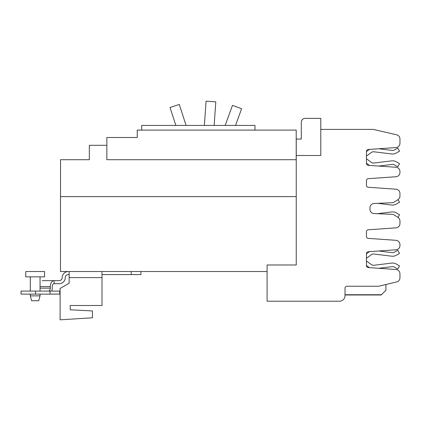<?xml version="1.0" encoding="UTF-8"?>
<svg xmlns="http://www.w3.org/2000/svg" width="421" height="421" viewBox="0 0 421 421"><rect width="100%" height="100%" fill="white"/><g stroke="black" fill="none" stroke-linecap="round" stroke-linejoin="round"><path stroke-width="0.63" d="M225.167 125.426L232.46 105.387L241.612 108.718L235.528 125.426M204.385 125.426L206.085 101.166L215.799 101.845L214.152 125.426M175.841 125.426L170.01 107.466L179.272 104.455L186.082 125.426M296.242 196.607L60.492 196.607L60.492 271.524L267.098 271.524M106.855 145.298L89.326 145.298L89.326 159.712L60.535 159.712L60.535 196.607M296.242 159.712L106.855 159.712L106.855 137.504L137.246 137.504L107.244 137.504M296.2 159.712L296.2 130.1L137.246 130.1L137.246 137.504M141.693 130.1L141.693 125.426L254.984 125.426L254.984 130.1M366.444 260.978L371.296 264.562A3.721 3.721 0 0 0 373.964 265.267L391.704 263.088A7.304 7.304 0 0 1 396.245 264.014L399.524 265.904L397.729 269.008L394.451 267.114A3.721 3.721 0 0 0 392.14 266.646L378.716 268.293L395.961 269.498A4.284 4.284 0 0 1 399.95 273.771L399.95 276.008M366.444 158.749L371.296 162.332A3.721 3.721 0 0 0 373.964 163.032L391.704 160.859A7.304 7.304 0 0 1 396.245 161.78L399.524 163.674L397.729 166.779L394.451 164.885A3.721 3.721 0 0 0 392.14 164.416L378.716 166.063L395.961 167.269A4.284 4.284 0 0 1 399.95 171.542L399.95 172.463A4.284 4.284 0 0 1 395.961 176.736L368.259 178.672A1.947 1.947 0 0 0 366.444 180.62L366.444 185.324A1.947 1.947 0 0 0 368.259 187.266L395.961 189.203A4.284 4.284 0 0 1 399.95 193.476L399.95 196.039A4.284 4.284 0 0 1 397.966 199.654L394.219 202.043A4.284 4.284 0 0 1 392.104 202.712L374.048 203.501A4.284 4.284 0 0 0 369.948 207.779L369.948 209.274A4.284 4.284 0 0 0 374.048 213.552L392.104 214.342A4.284 4.284 0 0 1 394.219 215.01L397.966 217.399A4.284 4.284 0 0 1 399.95 221.014L399.95 223.577A4.284 4.284 0 0 1 395.961 227.85L368.259 229.787A1.947 1.947 0 0 0 366.444 231.734L366.444 236.439A1.947 1.947 0 0 0 368.259 238.381L395.961 240.317A4.284 4.284 0 0 1 399.95 244.59L399.95 245.511A4.284 4.284 0 0 1 395.961 249.785L368.259 251.721A1.947 1.947 0 0 0 366.444 253.668L366.444 265.619A1.947 1.947 0 0 0 368.259 267.561L369.449 267.645A7.304 7.304 0 0 1 369.17 267.446L366.444 265.435M399.95 141.051L399.95 143.282A4.284 4.284 0 0 1 395.961 147.555L368.259 149.492A1.947 1.947 0 0 0 366.444 151.439L366.444 163.39A1.947 1.947 0 0 0 368.259 165.332L369.449 165.416A7.304 7.304 0 0 1 369.17 165.216L366.444 163.206M369.17 251.837L366.444 253.852L369.17 251.837A7.304 7.304 0 0 1 369.449 251.642M378.716 250.99L392.14 252.637A3.721 3.721 0 0 0 394.451 252.168L397.729 250.274L399.524 253.379L396.245 255.273A7.304 7.304 0 0 1 391.704 256.194L373.964 254.021A3.721 3.721 0 0 0 371.296 254.721L366.444 258.305M373.964 254.021A3.721 3.721 0 0 0 371.296 254.721M399.524 253.379L396.245 255.273M392.14 252.637A3.721 3.721 0 0 0 394.451 252.168M369.17 149.608L366.444 151.618L369.17 149.608A7.304 7.304 0 0 1 369.449 149.408M378.716 148.76L392.14 150.408A3.721 3.721 0 0 0 394.451 149.939L397.729 148.045L399.524 151.15L396.245 153.044A7.304 7.304 0 0 1 391.704 153.965L373.964 151.792A3.721 3.721 0 0 0 371.296 152.491L366.444 156.075M373.964 151.792A3.721 3.721 0 0 0 371.296 152.491M399.524 151.15L396.245 153.044M345.015 294.979L381.247 294.979L385.925 290.306L385.925 284.517M305.199 118.375L320.786 118.375L320.786 155.502L296.242 155.502L296.242 139.062L301.304 139.062L301.304 122.269A3.894 3.894 0 0 1 305.199 118.375M368.259 149.492A1.947 1.947 0 0 0 366.444 151.439M366.444 163.39A1.947 1.947 0 0 0 368.259 165.332L395.961 167.269M399.95 171.542L399.95 172.463M399.95 244.59L399.95 245.511M368.259 251.721A1.947 1.947 0 0 0 366.444 253.668M368.259 267.561L395.961 269.498M399.95 273.771L399.95 277.771A4.284 4.284 0 0 1 396.666 281.938L379.253 286.117A4.284 4.284 0 0 1 378.253 286.233L346.967 286.233A1.947 1.947 0 0 0 345.015 288.185L345.015 295.679A5.531 5.531 0 0 1 339.484 301.21L267.098 301.21L267.098 264.977L296.242 264.977L296.242 155.502M320.786 129.4L373.216 129.4L396.666 134.804A4.284 4.284 0 0 1 399.95 138.972L399.95 143.282M399.95 193.476L399.95 196.039M374.048 203.501A4.284 4.284 0 0 0 369.948 207.779M369.948 209.274A4.284 4.284 0 0 0 374.048 213.552L377.327 213.7L391.704 211.937A7.304 7.304 0 0 1 396.245 212.858L399.524 214.752L397.987 217.41M399.95 221.014L399.95 223.577M398.019 199.622L399.524 202.227L396.245 204.117A7.304 7.304 0 0 1 391.704 205.043L377.795 203.338M399.524 202.227L396.245 204.117M69.144 271.524L69.144 283.212L60.103 288.432L60.103 319.834L92.441 317.776L92.441 310.945L70.233 309.782L70.233 305.499L101.987 305.499L101.987 271.524M70.233 309.782L70.233 305.499M40.042 295.874L30.301 295.874L31.607 300.747L38.737 300.747L40.042 295.874L40.042 294.121M140.946 271.524L140.946 274.566L101.987 274.566M42.184 280.644L59.172 280.644A3.036 3.036 0 0 0 62.208 277.602A6.078 6.078 0 0 1 68.286 271.524M69.144 274.566L68.286 274.566A3.036 3.036 0 0 0 65.25 277.602A6.078 6.078 0 0 1 59.172 283.68L54.125 283.68A2.921 1.879 90 0 0 52.246 286.601L52.246 288.159A5.962 3.831 90 0 1 51.751 291.085M25.781 271.524L44.558 271.524L44.558 276.86L25.781 276.86L25.781 271.524M48.415 291.085A2.921 1.879 -90 0 0 50.294 288.159L50.294 286.601A5.962 3.831 -90 0 1 54.125 280.644L54.125 283.68M59.735 294.121L21.05 294.121L21.05 291.085L59.735 291.085L59.735 294.121M30.301 291.016A2.921 1.879 -90 0 1 29.907 291.085M345.015 294.737L381.489 294.737M69.144 277.602L101.987 277.602M131.205 274.566L131.205 271.524M50.294 286.601L40.042 286.601M50.294 288.159L40.042 288.159M49.999 294.121L49.999 291.085M35.58 294.121L35.58 291.085M30.301 295.874L30.301 294.121M40.042 291.085L40.042 276.86M30.301 291.085L30.301 276.86"/></g></svg>
